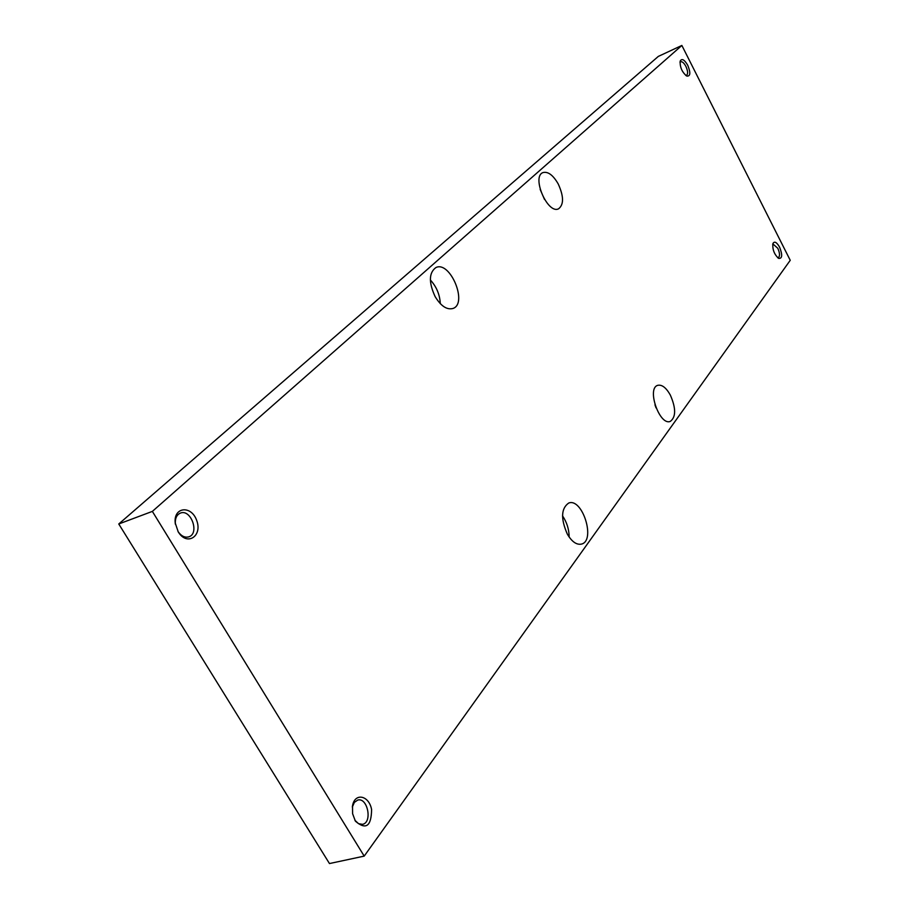 <?xml version="1.0" encoding="UTF-8"?>
<svg xmlns="http://www.w3.org/2000/svg" width="909" height="909" viewBox="0 0 909 909"><rect width="100%" height="100%" fill="white"/><g stroke="black" fill="none" stroke-linecap="round" stroke-linejoin="round"><path stroke-width="1.36" d="M152.36 511.392L681.864 45.45L658.321 56.403L118.761 523.982L329.467 863.55L364.202 856.119L152.36 511.392L118.761 523.982M681.864 45.45L790.239 260.304L364.202 856.119M558.217 183.948C563.83 196.299 563.955 204.582 558.581 208.797C547.695 214.604 531.276 176.653 542.946 172.596C547.979 171.278 553.07 175.051 558.217 183.948M435.15 296.641C440.99 306.174 446.955 310.105 453.057 308.446C468.055 303.39 450.103 260.485 435.911 267.553C428.855 272.745 428.605 282.449 435.15 296.641M670.285 394.983C666.115 387.632 661.922 384.416 657.741 385.336C646.447 388.257 659.616 426.071 670.308 421.39C676.069 417.004 676.069 408.198 670.285 394.983M567.364 534.185C560.626 518.778 561.069 508.392 568.704 503.041C582.419 497.598 595.94 540.616 581.567 544.071C576.658 545.116 571.92 541.821 567.364 534.185M687.761 65.312C690.806 72.902 690.454 76.481 686.715 76.049C682.068 72.209 679.887 67.243 680.159 61.142C681.818 58.153 684.352 59.539 687.761 65.312M178.244 531.901L178.675 532.572C187.538 546.173 202.548 535.867 196.73 520.55C191.458 505.04 173.38 506.79 175.21 522.948L178.244 531.901M779.592 247.157C776.684 242.146 774.468 240.942 772.923 243.544C772.343 249.43 774.241 254.372 778.581 258.372C782.319 258.77 782.649 255.031 779.592 247.157M355.328 820.975L352.601 813.691L352.51 805.874C354.737 792.364 369.02 795.284 371.599 809.521C371.338 826.236 365.986 830.167 355.544 821.304L355.328 820.975M354.919 820.282L358.532 823.69L362.521 824.327C372.679 822.588 367.634 797.125 357.748 800.056L354.351 802.386L352.34 807.078M777.672 257.713L778.365 257.656C780.07 256.202 779.877 253.077 777.786 248.271L773.241 244.226L772.673 244.646M177.982 531.458L178.175 531.765C181.425 536.219 184.993 537.901 188.879 536.821C199.855 533.481 190.913 508.597 180.357 513.108C176.676 514.789 175.017 518.38 175.346 523.879L175.392 524.243M685.761 75.436L686.534 75.333C688.136 73.936 687.92 70.959 685.897 66.402C683.988 62.903 682.204 61.358 680.568 61.744L679.977 62.278M569.159 537.06C569.068 529.322 566.864 522.255 562.535 515.869M654.946 404.766L656.025 407.857M430.355 279.972C436.513 286.699 439.82 294.596 440.297 303.674M544.491 199.412L540.151 189.379M355.089 820.566L355.544 821.304M352.374 806.749L352.51 805.874M178.175 531.765L178.675 532.572M175.346 523.879L175.21 522.948"/></g></svg>
